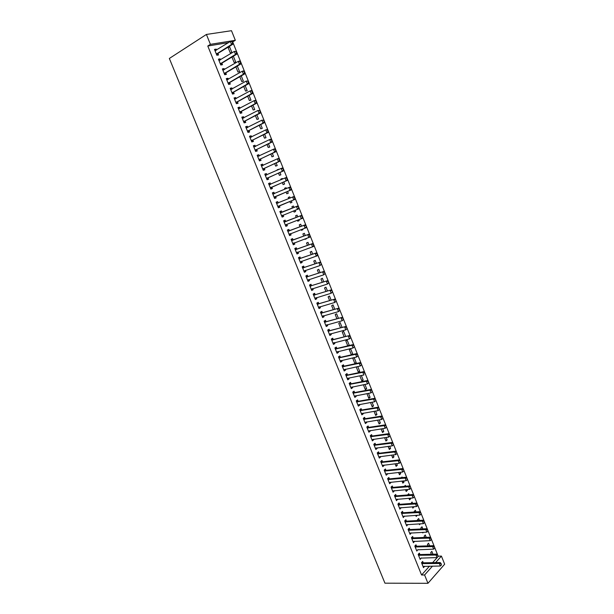<?xml version="1.0" encoding="UTF-8"?>
<svg xmlns="http://www.w3.org/2000/svg" width="614" height="614" viewBox="0 0 614 614"><rect width="100%" height="100%" fill="white"/><g stroke="black" fill="none" stroke-linecap="round" stroke-linejoin="round"><path stroke-width="0.92" d="M438.235 556.376L232.706 41.929L235.331 40.301L210.41 44.346L206.411 34.445L169.349 58.46L384.947 583.185L427.958 583.3L424.596 574.98L432.494 566.116M438.427 556.161L441.412 556.092L444.651 564.205L427.958 583.3M206.411 34.445L231.493 30.7L235.331 40.301M429.608 545.808L428.564 543.198L427.428 544.426L428.004 545.861M419.907 554.526L419.339 553.13L418.165 554.388L420.176 559.369L421.273 557.919M422.831 528.907L421.987 526.789L420.828 527.986L421.235 528.984M423.391 532.323L422.816 532.929L422.585 532.361M413.191 537.879L412.631 536.482L411.441 537.718L413.46 542.73L414.55 541.249M416.016 511.907L415.371 510.288L414.197 511.454L414.427 512.015M417.336 515.261L416.192 516.42L415.77 515.361M406.445 521.14L405.885 519.743L404.68 520.948L406.714 525.991L407.796 524.479M409.17 494.815L408.717 493.694L407.581 494.945M410.497 498.146L410.72 498.683L409.538 499.827L408.909 498.269M399.66 504.309L399.1 502.912L397.88 504.086L399.921 509.152L401.003 507.624M402.277 477.623L402.032 477.009L401.241 477.73M403.598 480.923L404.035 482.021L402.845 483.134L402.016 481.077M392.845 487.378L392.277 485.989L391.041 487.132L393.098 492.228L394.165 490.67M396.659 463.608L397.327 465.274L396.114 466.356L395.078 463.785M385.983 470.355L385.415 468.966L384.164 470.078L386.229 475.205L387.48 474.085L387.296 473.617M389.675 446.194L390.573 448.427L389.345 449.479L388.102 446.393M379.084 453.239L378.523 451.85L377.242 452.925L379.322 458.082L380.596 456.993L380.381 456.471M382.652 428.672L383.781 431.488L382.537 432.517L381.087 428.91M372.138 436.024L371.577 434.628L370.288 435.679L372.376 440.867L373.665 439.808L373.435 439.225M375.591 411.058L376.958 414.458L375.691 415.448L374.033 411.319M365.161 418.71L364.601 417.32L363.288 418.334L365.391 423.553L366.704 422.524L366.443 421.879M368.492 393.336L370.088 397.327L368.807 398.286L366.934 393.62M358.146 401.295L357.586 399.906L356.258 400.888L358.369 406.138L359.697 405.14L359.413 404.442M359.819 375.822L361.884 381.033L363.189 380.104L361.347 375.507M351.085 383.781L350.525 382.392L349.182 383.343L351.308 388.624L352.651 387.657L352.344 386.897M354.109 357.594L352.827 358.453L354.923 363.68L356.243 362.782L354.155 357.586M343.986 366.167L343.426 364.785L342.059 365.698L344.201 371.002L345.559 370.073L345.229 369.252M347.724 345.728L349.259 345.36L347.156 340.118L345.82 340.97L347.785 345.866M336.848 348.453L336.288 347.071L334.906 347.954L337.055 353.288L338.437 352.39L338.076 351.507M342.082 327.446L340.125 322.565L338.767 323.386L340.547 327.845M329.664 330.631L329.104 329.25L327.707 330.102L329.871 335.467L331.268 334.607L330.885 333.663M334.799 309.287L333.049 304.92L331.675 305.711L333.279 309.709M322.442 312.718L321.882 311.336L320.462 312.15L322.642 317.545L324.054 316.717L323.647 315.711M327.477 291.021L325.934 287.168L324.537 287.928L325.965 291.473M315.174 294.689L314.621 293.308L313.178 294.091L315.373 299.517L316.801 298.726L316.371 297.652M320.109 272.647L318.781 269.316L317.369 270.037L318.605 273.13M307.867 276.561L307.315 275.179L305.856 275.932L308.059 281.389L309.51 280.629L309.049 279.493M312.703 254.158L311.582 251.364L310.147 252.047L311.206 254.672M300.522 258.325L299.962 256.951L298.488 257.657L300.699 263.153L302.172 262.431L301.689 261.226M305.25 235.569L304.344 233.305L302.894 233.957L303.753 236.114M306.409 238.455L305.074 239.399L304.912 238.992M293.124 239.982L292.571 238.608L291.074 239.283L293.3 244.809L294.797 244.119L294.283 242.852M297.752 216.857L297.061 215.146L295.595 215.76L296.27 217.44M298.895 219.712L299.248 220.603L297.79 221.232L297.406 220.288M285.694 221.531L285.134 220.157L283.622 220.794L285.863 226.351L287.375 225.706L286.83 224.363M288.265 197.485L289.739 196.879L288.25 197.455L288.726 198.637M289.739 196.879L290.199 198.023M291.343 200.878L291.942 202.367L290.46 202.958L289.862 201.476M276.131 202.236L277.658 201.599L276.116 202.206L278.372 207.793L279.907 207.179L279.355 205.805M277.658 201.599L278.211 202.973M280.905 179.142L282.379 178.505L280.867 179.05L281.128 179.687M282.379 178.505L282.593 179.042M283.76 181.959L284.589 184.023L283.085 184.584L282.294 182.596M268.617 183.601L270.137 182.934L268.571 183.502L270.843 189.12L272.393 188.544L271.833 187.155M270.137 182.934L270.667 184.254M274.304 160.246L273.476 160.622M276.139 162.933L277.198 165.58L275.671 166.095L274.673 163.608M261.057 164.859L262.562 164.153L260.988 164.682L263.268 170.339L264.841 169.802L264.273 168.389M262.562 164.153L263.076 165.427M268.464 143.799L269.761 147.022L268.218 147.506L267.013 144.497M253.452 146.002L254.948 145.265L253.352 145.756L255.647 151.443L257.243 150.944L256.667 149.517M254.948 145.265L255.439 146.477M260.743 124.542L262.278 128.357L260.712 128.802L259.3 125.279M245.8 127.029L247.296 126.261L245.669 126.714L247.979 132.44L249.599 131.979L249.015 130.529M247.296 126.261L247.764 127.428M252.983 105.171L254.749 109.584L253.168 109.99L251.54 105.938M238.102 107.949L239.59 107.151L237.948 107.557L240.266 113.321L241.908 112.899L241.31 111.426M239.59 107.151L240.036 108.256M245.17 85.676L247.181 90.695L245.577 91.064L243.735 86.482M230.365 88.754L231.839 87.917L230.173 88.286L232.506 94.08L234.164 93.696L233.566 92.215M231.839 87.917L232.261 88.969M237.311 66.066L239.567 71.7L237.94 72.03L235.883 66.903M222.575 69.443L224.041 68.576L222.352 68.906L224.709 74.731L226.382 74.386L225.775 72.882M224.041 68.576L224.44 69.566M228.185 47.708L229.598 46.841L228.216 47.071M229.598 46.841L231.908 52.589L230.265 52.881L227.986 47.209M214.739 50.018L216.197 49.112L214.486 49.396L216.849 55.26L218.553 54.961L217.939 53.433M216.197 49.112L216.573 50.049M228.531 42.612L207.785 46.012L421.572 574.996L429.485 566.154M432.601 562.677L438.028 556.614M218.661 59.75L220.127 58.86L218.43 59.167L220.787 65.015L222.475 64.693L221.861 63.173M220.127 58.86L220.51 59.819M232.023 57.279L232.844 56.534M233.443 56.419L235.745 62.16L234.111 62.474L231.946 57.071M226.474 79.114L227.947 78.262L226.267 78.607L228.615 84.425L230.281 84.057L229.682 82.56M227.947 78.262L228.354 79.283M241.248 75.89L243.382 81.217L241.762 81.562L239.821 76.712M234.241 98.37L235.722 97.549L234.064 97.941L236.398 103.712L238.04 103.313L237.449 101.84M235.722 97.549L236.152 98.624M249.084 95.439L250.972 100.151L249.376 100.542L247.649 96.221M241.954 117.504L243.443 116.721L241.816 117.151L244.126 122.892L245.753 122.447L245.17 120.996M243.443 116.721L243.904 117.857M256.867 114.872L258.517 118.986L256.944 119.408L255.424 115.624M249.629 136.531L251.126 135.778L249.514 136.247L251.817 141.957L253.421 141.473L252.845 140.038M251.126 135.778L251.61 136.968M264.611 134.182L266.023 137.705L264.473 138.165L263.16 134.903M257.258 155.442L258.763 154.728L257.174 155.235L259.461 160.906L261.05 160.384L260.474 158.965M258.763 154.728L259.262 155.964M272.309 153.377L273.483 156.309L271.948 156.816L270.851 154.068M264.841 174.238L266.353 173.562L264.787 174.107L267.059 179.741L268.625 179.188L268.057 177.784M266.353 173.562L266.875 174.852M277.213 169.932L278.679 169.272L277.16 169.802L277.305 170.17M279.953 172.465L280.897 174.813L279.385 175.351L278.487 173.117M272.378 192.934L273.898 192.282L272.355 192.865L274.611 198.468L276.154 197.877L275.602 196.495M273.898 192.282L274.443 193.625M284.589 188.329L286.063 187.7L284.566 188.268L284.927 189.173M286.063 187.7L286.4 188.552M287.559 191.43L288.273 193.21L286.776 193.786L286.086 192.052M281.956 212.267L281.404 210.894L279.877 211.515L282.125 217.087L283.645 216.458L283.092 215.092M293.983 207.463L293.408 206.02L291.926 206.619L292.502 208.062M295.127 210.303L295.603 211.5L294.129 212.106L293.638 210.894M289.417 230.772L288.864 229.398L287.352 230.05L289.585 235.592L291.09 234.924L290.56 233.619M301.505 226.228L300.707 224.233L299.248 224.87L300.016 226.789M302.656 229.099L302.894 229.682L301.436 230.327L301.167 229.651M296.831 249.169L296.278 247.787L294.789 248.486L297.007 253.989L298.488 253.29L297.99 252.047M308.98 244.879L307.967 242.346L306.524 243.014L307.484 245.408M309.955 247.849L308.65 248.302M304.199 267.458L303.646 266.077L302.172 266.806L304.383 272.286L305.849 271.541L305.373 270.375M316.41 263.414L315.182 260.351L313.762 261.057L314.913 263.913M311.528 285.64L310.976 284.259L309.525 285.026L311.72 290.468L313.163 289.693L312.718 288.588M323.801 281.841L322.358 278.257L320.961 278.994L322.289 282.317M318.812 303.715L318.259 302.334L316.824 303.132L319.011 308.55L320.439 307.737L320.017 306.693M331.146 300.169L329.495 296.055L328.114 296.831L329.626 300.607M326.057 321.69L325.504 320.308L324.092 321.137L326.264 326.525L327.669 325.673L327.27 324.699M338.444 318.382L336.587 313.754L335.221 314.56L336.917 318.789M333.264 339.557L332.704 338.176L331.307 339.043L333.471 344.393L334.853 343.51L334.484 342.597M345.705 336.487L343.648 331.353L342.297 332.189L344.17 336.871M340.425 357.325L339.864 355.936L338.491 356.841L340.632 362.16L342.006 361.247L341.66 360.395M351.216 354.431L352.758 354.078L350.663 348.852L349.328 349.727L351.377 354.838M352.758 354.078L351.745 354.762M347.539 374.985L346.979 373.604L345.628 374.54L347.762 379.828L349.113 378.876L348.79 378.086M356.934 366.735L356.32 367.157L358.415 372.368L359.72 371.455L357.755 366.558M354.623 392.553L354.063 391.164L352.72 392.131L354.846 397.388L356.174 396.414L355.882 395.685M364.923 384.433L366.642 388.723L365.353 389.675L363.373 384.74M361.661 410.014L361.101 408.625L359.781 409.622L361.892 414.857L363.204 413.844L362.935 413.176M372.046 402.208L373.527 405.9L372.253 406.882L370.488 402.485M368.653 427.375L368.093 425.986L366.796 427.022L368.891 432.218L370.188 431.174L369.943 430.567M379.13 419.876L380.373 422.985L379.122 423.99L377.564 420.122M375.614 444.643L375.054 443.254L373.772 444.313L375.852 449.486L377.134 448.412L376.912 447.859M386.168 437.444L387.181 439.969L385.945 441.013L384.602 437.667M382.537 461.812L381.977 460.416L380.711 461.513L382.783 466.655L384.042 465.55L383.842 465.059M393.175 454.913L393.95 456.862L392.73 457.929L391.594 455.104M389.414 478.882L388.854 477.485L387.603 478.613L389.667 483.725L390.911 482.589L390.734 482.159M398.816 468.996L398.187 469.065M400.136 472.281L400.689 473.655L399.484 474.76L398.555 472.442M396.26 495.859L395.692 494.462L394.464 495.621L396.514 500.702L397.588 499.159M405.731 486.234L405.378 485.359L404.311 486.365M407.051 489.542L407.381 490.363L406.192 491.492L405.47 489.68M403.06 512.736L402.5 511.339L401.287 512.529L403.321 517.587L404.403 516.067M412.6 503.373L412.048 501.999L411.004 503.495M413.936 506.711L412.869 508.131L412.347 506.826M409.83 529.521L409.262 528.124L408.064 529.345L410.091 534.372L411.18 532.875M419.431 520.419L418.679 518.546L417.52 519.728L417.835 520.511M420.36 523.811L419.508 524.686L419.178 523.872M416.553 546.214L415.993 544.818L414.811 546.061L416.822 551.065L417.919 549.591M426.223 537.365L425.279 535.009L424.136 536.214L424.619 537.434M426.423 540.804L425.978 540.819M423.246 562.808L422.678 561.411L421.519 562.693L423.522 567.658L424.619 566.223M432.977 554.219L431.842 551.372L430.706 552.615L431.373 554.258M435.602 562.624L441.412 556.092M421.572 574.996L424.596 574.98M207.785 46.012L210.41 44.346M282.11 217.064L283.645 216.458M294.121 212.083L295.603 211.5M285.832 226.297L287.375 225.706M297.767 221.17L299.248 220.603M289.547 235.5L291.09 234.924M301.397 230.235L302.894 229.682M293.254 244.679L294.797 244.119M305.028 239.276L306.516 238.731M296.938 253.828L298.488 253.29M300.622 262.953L302.172 262.431M304.291 272.056L305.849 271.541M307.952 281.128L309.51 280.629M311.597 290.169L313.163 289.693M315.235 299.195L316.801 298.726M318.866 308.182L320.439 307.737M322.48 317.154L324.054 316.717M326.088 326.095L327.669 325.673M329.687 335.014L331.268 334.607M333.272 343.901L334.853 343.51M336.848 352.766L338.437 352.39M340.409 361.608L342.006 361.247M343.963 370.419L345.559 370.073M354.7 363.12L356.243 362.782M347.509 379.206L349.113 378.876M358.177 371.777L359.72 371.455M351.047 387.971L352.651 387.657M361.638 380.411L363.189 380.104M354.57 396.713L356.174 396.414M365.092 389.023L366.642 388.723M358.085 405.424L359.697 405.14M368.538 397.611L370.088 397.327M361.592 414.112L363.204 413.844M371.969 406.169L373.527 405.9M365.084 422.777L366.704 422.524M375.392 414.711L376.958 414.458M368.569 431.419L370.188 431.174M378.807 423.223L380.373 422.985M372.046 440.031L373.665 439.808M382.215 431.719L383.781 431.488M375.507 448.627L377.134 448.412M385.615 440.184L387.181 439.969M378.961 457.192L380.596 456.993M389 448.627L390.573 448.427M382.407 465.734L384.042 465.55M392.377 457.046L393.95 456.862M385.845 474.254L387.48 474.085M395.746 465.443L397.327 465.274M389.268 482.75L390.911 482.589M399.108 473.824L400.689 473.655M392.691 491.215L394.334 491.077M402.454 482.174L404.035 482.021M396.091 499.666L397.742 499.535M405.793 490.502L407.381 490.363M399.491 508.085L401.142 507.97M409.124 498.806L410.72 498.683M402.884 516.489L404.534 516.382M412.447 507.087L414.043 506.972M406.261 524.863L407.911 524.778M409.63 533.213L411.288 533.144M412.984 541.548L414.65 541.487M434.72 548.087L434.351 546.667L434.72 548.087L433.622 549.139L418.004 549.806M438.104 556.545L437.736 555.117L438.104 556.545L436.999 557.581L421.342 558.103M423.077 566.4L424.681 566.377M232.652 43.08L232.054 41.591L232.652 43.08L231.555 44.461L232.775 44.254L218.07 53.334L216.757 55.022M215.03 50.739L230.357 41.476L231.555 44.461L216.381 54.093M232.054 41.591L230.357 41.476L232.253 41.552M215.007 50.686L215.675 50.601M232.775 44.254L232.852 43.049M236.628 53.027L236.029 51.538L236.628 53.027L235.53 54.4L236.743 54.178L221.992 63.073L220.672 64.739M218.968 60.502L234.341 51.422L235.53 54.4L220.311 63.841M236.029 51.538L234.341 51.422L236.237 51.499M218.929 60.418L219.666 60.333M236.743 54.178L236.827 52.988M240.596 62.943L239.997 61.454L240.596 62.943L239.498 64.301L240.703 64.071L225.906 72.782L224.586 74.432M222.89 70.226L238.309 61.339L239.498 64.301L224.233 73.557M224.524 73.181L225.722 72.943L224.524 73.181M239.997 61.454L238.309 61.339L239.521 61.108L240.204 61.415M222.844 70.119L223.649 70.034M240.703 64.071L240.795 62.904M244.549 72.82L243.958 71.339L244.549 72.82L243.451 74.179L244.648 73.933L229.813 82.46L228.477 84.087M226.804 79.927L242.269 71.224L243.451 74.179L228.139 83.243M243.958 71.339L242.269 71.224L243.466 70.978L244.157 71.301M226.75 79.797L227.617 79.713M244.648 73.933L244.748 72.782M248.493 82.675L247.902 81.201L248.493 82.675L247.396 84.026L248.586 83.757L233.696 92.115L232.361 93.719M230.703 89.598L246.214 81.071L247.396 84.026L232.038 92.906M247.902 81.201L246.214 81.071L248.102 81.155M230.634 89.437L231.578 89.352M248.586 83.757L248.693 82.629M252.423 92.499L251.832 91.025L252.423 92.499L251.326 93.842L252.507 93.558L237.58 101.74L236.237 103.321M234.586 99.238L250.144 90.903L251.326 93.842L235.922 102.538M251.832 91.025L250.144 90.903L251.333 90.626L252.032 90.979M234.517 99.054L235.523 98.969M252.507 93.558L252.615 92.453M256.337 102.292L255.754 100.819L256.337 102.292L255.24 103.628L256.414 103.329L241.448 111.334L240.097 112.892M238.462 108.847L254.066 100.696L255.24 103.628L239.79 112.139M255.754 100.819L254.066 100.696L255.247 100.404L255.946 100.773M238.378 108.64L239.46 108.563M256.414 103.329L256.537 102.239M260.244 112.047L259.661 110.589L260.244 112.047L259.146 113.383L260.313 113.076L245.301 120.897L243.95 122.439M242.33 118.433L257.98 110.459L259.146 113.383L243.651 121.71M259.661 110.589L257.98 110.459L259.852 110.535M242.238 118.195L243.382 118.126M260.313 113.076L260.443 112.001M264.143 121.787L263.559 120.329L264.143 121.787L263.045 123.107L264.204 122.785L249.146 130.437L247.787 131.956M246.183 127.988L261.871 120.19L263.045 123.107L247.503 131.258M263.559 120.329L261.871 120.19L263.751 120.275M246.076 127.727L247.296 127.666M264.204 122.785L264.335 121.733M268.019 131.488L267.443 130.03L268.019 131.488L266.921 132.808L268.08 132.47L252.976 139.946L251.61 141.443M250.028 137.513L265.762 129.899L266.921 132.808L251.341 140.775M267.443 130.03L265.762 129.899L266.913 129.562L267.635 129.976M249.913 137.229L251.203 137.168M268.08 132.47L268.218 131.434M271.895 141.159L271.311 139.708L271.895 141.159L270.797 142.471L271.941 142.118L256.798 149.425L255.432 150.906M253.858 147.007L269.638 139.578L270.797 142.471L255.171 150.261M271.311 139.708L269.638 139.578L270.782 139.225L271.503 139.654M253.736 146.7L255.094 146.654M271.941 142.118L272.086 141.105M275.755 150.806L275.172 149.363L275.755 150.806L274.65 152.111L275.793 151.742L260.605 158.88L259.231 160.338M257.673 156.478L273.499 149.225L274.65 152.111L258.985 159.717M275.172 149.363L273.499 149.225L274.635 148.857L275.364 149.302M257.542 156.14L258.97 156.109M275.793 151.742L275.939 150.745M279.6 160.423L279.025 158.98L279.6 160.423L278.503 161.72L279.631 161.336L264.404 168.305L263.022 169.74M261.487 165.918L277.351 158.842L278.503 161.72L262.784 169.149M279.025 158.98L277.351 158.842L278.48 158.466L279.209 158.919M261.341 165.557L262.838 165.534M279.631 161.336L279.792 160.361M283.438 170.009L282.862 168.574L283.438 170.009L282.34 171.298L283.461 170.907L268.195 177.699L266.806 179.119M265.279 175.335L281.189 168.428L282.34 171.298L266.583 178.551M282.862 168.574L281.189 168.428L282.31 168.036L283.046 168.505M265.125 174.952L266.699 174.936M283.461 170.907L283.622 169.94M287.26 179.564L286.684 178.137L287.26 179.564L286.162 180.854L287.275 180.439L271.971 187.07L270.582 188.467M269.062 184.714L285.011 177.991L286.162 180.854L270.36 187.93M286.684 178.137L285.011 177.991L286.132 177.584L286.876 178.068M268.901 184.307L270.544 184.307M287.275 180.439L287.444 179.495M291.074 189.097L290.499 187.669L291.074 189.097L289.977 190.371L291.082 189.949L275.732 196.411L274.335 197.785M272.839 194.078L288.833 187.516L289.977 190.371L274.136 197.278M290.499 187.669L288.833 187.516L289.938 187.101L290.683 187.6M272.67 193.64L274.381 193.656L273.268 194.078M291.082 189.949L291.259 189.02M294.873 198.591L294.306 197.171L294.873 198.591L293.776 199.865L294.873 199.427L279.485 205.728L278.088 207.079M276.599 203.403L292.632 197.025L293.776 199.865L277.889 206.596M294.306 197.171L292.632 197.025L293.738 196.587L294.49 197.102M276.423 202.95L278.134 202.973L277.029 203.411M294.873 199.427L295.058 198.522M283.115 215.077L281.826 216.351M298.849 207.992L298.097 206.649L298.849 207.992L298.657 208.883L281.642 215.89M280.352 212.705L297.521 206.051L298.281 206.573M280.161 212.229L282.11 212.229L297.521 206.051M298.665 208.069L297.567 209.336L296.432 206.496L298.097 206.649M302.625 217.433L301.881 216.097L302.625 217.433L302.426 218.308L285.871 224.739L286.769 224.394L285.548 225.591M284.098 221.984L301.297 215.483L302.057 216.021M283.891 221.477L285.84 221.493L301.297 215.483M302.441 217.509L301.344 218.768L300.208 215.944L301.881 216.097M290.453 233.665L289.263 234.801M306.394 226.842L305.649 225.515L306.394 226.842L306.186 227.702L289.102 234.394M287.828 231.232L305.058 224.885L305.826 225.438M287.613 230.703L289.57 230.734L305.058 224.885M306.209 226.927L305.112 228.178L303.984 225.361L305.649 225.515M294.106 242.914L292.97 243.988M310.147 236.229L309.579 234.824L309.94 237.065L292.817 243.604M291.543 240.45L308.811 234.256L309.579 234.824M291.32 239.897L293.277 239.951L308.811 234.256M309.97 236.313L308.865 237.557L307.744 234.748L309.402 234.909M297.759 252.131L296.662 253.145M313.892 245.585L313.324 244.188L313.677 246.406L296.524 252.791M295.25 249.645L312.557 243.604L313.324 244.188M295.019 249.069L296.984 249.138L312.557 243.604M313.708 245.669L312.61 246.912L311.49 244.111L313.148 244.272M301.397 261.326L300.346 262.278M317.622 254.917L317.062 253.521L317.4 255.716L300.215 261.948M298.949 258.809L316.287 252.93L317.062 253.521M298.711 258.218L300.676 258.294L316.287 252.93M317.446 255.002L316.348 256.238L315.228 253.444L316.885 253.605M305.02 270.49L304.022 271.38M321.345 264.22L320.784 262.823L321.345 264.22L320.071 265.532L303.899 271.081M302.641 267.95L320.001 262.216L320.784 262.823M302.387 267.336L304.352 267.428L320.001 262.216M321.168 264.304L320.071 265.532L318.95 262.746L320.608 262.915M308.635 279.623L307.683 280.46M325.052 273.491L324.499 272.102L325.052 273.491L323.778 274.803L307.568 280.184M306.309 277.067L323.708 271.488L324.499 272.102M306.056 276.423L308.028 276.53L323.708 271.488M324.883 273.583L323.778 274.803L322.665 272.025L324.322 272.194M312.242 288.733L311.336 289.516M328.751 282.739L328.198 281.35L328.751 282.739L327.477 284.044L311.229 289.263M309.978 286.155L327.408 280.721L328.198 281.35M309.709 285.487L311.682 285.61L327.408 280.721M328.582 282.831L327.477 284.044L326.372 281.273L328.029 281.442M315.834 297.813L314.974 298.542M332.443 291.957L331.89 290.575L332.443 291.957L331.169 293.262L314.882 298.312M313.631 295.211L331.092 289.931L331.89 290.575M313.355 294.528L315.335 294.666L331.092 289.931M332.266 292.049L331.169 293.262L330.063 290.499L331.713 290.668M319.418 306.87L318.605 307.537M336.119 301.152L335.566 299.77L336.119 301.152L334.845 302.449L318.52 307.338M317.277 304.245L334.768 299.118L335.566 299.77M316.993 303.539L318.973 303.692L334.768 299.118M335.95 301.244L334.845 302.449L333.747 299.693L335.397 299.87M322.987 315.895L322.227 316.517M339.788 310.316L339.235 308.942L339.788 310.316L338.514 311.613L322.15 316.34M320.907 313.255L338.429 308.274L339.235 308.942M320.615 312.526L322.596 312.695L338.429 308.274M339.619 310.415L338.514 311.613L337.416 308.865L339.066 309.042M326.548 324.89L325.834 325.458M343.441 319.449L342.896 318.083L343.441 319.449L342.175 320.746L325.773 325.313M324.53 322.235L342.082 317.4L342.896 318.083M324.23 321.483L326.218 321.667L342.082 317.4M343.272 319.549L342.175 320.746L341.077 318.006L342.727 318.182M330.102 333.862L329.434 334.384M347.087 328.559L346.542 327.193L347.087 328.559L345.82 329.848L329.38 334.254M328.145 331.192L345.728 326.502L346.542 327.193M327.83 330.416L329.818 330.616L345.728 326.502M346.918 328.667L345.82 329.848L344.73 327.124L346.373 327.3M333.64 342.804L333.018 343.28M350.724 337.646L350.18 336.288L350.724 337.646L349.458 338.928L332.98 343.18M331.744 340.118L349.358 335.582L350.18 336.288M331.422 339.327L333.417 339.542L349.358 335.582M350.556 337.754L349.458 338.928L348.368 336.211L350.011 336.388M337.17 351.722L336.595 352.152M354.347 346.703L353.802 345.344L354.347 346.703L353.081 347.984L336.564 352.075M335.336 349.028L351.991 345.275L352.981 344.631L353.802 345.344M335.006 348.207L337.002 348.437L352.981 344.631M354.178 346.81L353.081 347.984L351.991 345.275L353.641 345.452M340.686 360.61L340.164 360.994M357.962 355.736L357.417 354.378L357.962 355.736L356.696 357.01L340.141 360.948M338.92 357.901L355.613 354.309L356.588 353.649L357.417 354.378M338.583 357.064L340.578 357.31L356.588 353.649M357.793 355.844L356.696 357.01L355.613 354.309L357.256 354.493M344.193 369.482L343.725 369.82M361.562 364.739L361.024 363.388L361.562 364.739L360.295 366.013L343.71 369.789M342.489 366.758L359.221 363.319L360.195 362.644L361.024 363.388M342.144 365.898L344.147 366.151L360.195 362.644M361.4 364.846L360.295 366.013L359.221 363.319L360.863 363.503M347.654 378.339L363.895 374.985L362.813 372.299L363.78 371.616L364.992 373.834L364.616 372.368M346.05 375.584L362.813 372.299L364.455 372.483M345.69 374.701L347.701 374.977L363.78 371.616M368.738 382.668L368.2 381.325L368.738 382.668L367.471 383.934L350.817 387.403M349.596 384.387L366.404 381.256L367.364 380.557L368.2 381.325M349.236 383.481L351.246 383.773L367.364 380.557M368.577 382.783L367.471 383.934L366.404 381.256L368.039 381.44M372.307 391.594L371.769 390.258L372.307 391.594L371.048 392.86L354.355 396.168M353.142 393.167L369.973 390.182L370.933 389.476L371.769 390.258M352.766 392.239L354.777 392.538L370.933 389.476M372.145 391.709L371.048 392.86L369.973 390.182L371.616 390.374M375.868 400.497L375.331 399.161L375.868 400.497L374.609 401.756L357.878 404.91M356.673 401.917L373.542 399.085L374.486 398.371L375.331 399.161M356.289 400.973L358.3 401.287L374.486 398.371M375.707 400.612L374.609 401.756L373.542 399.085L375.177 399.284M379.421 409.369L378.884 408.041L379.421 409.369L378.163 410.628L361.393 413.629M360.188 410.643L377.096 407.965L378.04 407.236L378.884 408.041M359.796 409.676L361.815 410.006L378.04 407.236M379.26 409.492L378.163 410.628L377.096 407.965L378.731 408.164M382.959 418.218L382.43 416.891L382.959 418.218L381.701 419.469L364.9 422.325M363.703 419.347L380.642 416.822L381.578 416.077L382.43 416.891M363.304 418.357L365.322 418.702L381.578 416.077M382.806 418.341L381.701 419.469L380.642 416.822L382.276 417.013M386.49 427.037L385.96 425.717L386.49 427.037L385.231 428.288L368.4 430.997M367.203 428.027L384.172 425.648L385.101 424.896L385.96 425.717M366.796 427.014L368.814 427.375L385.101 424.896M386.336 427.167L385.231 428.288L384.172 425.648L385.807 425.847M390.005 435.84L389.483 434.52L390.005 435.84L388.754 437.084L371.884 439.639M370.687 436.677L387.703 434.451L388.616 433.684L389.483 434.52M370.319 435.656L372.299 436.017L388.616 433.684M389.852 435.963L388.754 437.084L387.703 434.451L389.33 434.651M393.52 444.613L392.991 443.293L393.52 444.613L392.262 445.848L375.361 448.258M374.172 445.303L391.21 443.224L392.123 442.448L392.991 443.293M373.826 444.275L375.776 444.643L392.123 442.448M393.367 444.743L392.262 445.848L391.21 443.224L392.837 443.423M397.02 453.355L396.49 452.05L397.02 453.355L395.769 454.598L378.83 456.854M377.641 453.907L394.718 451.973L395.623 451.183L396.49 452.05M377.318 452.863L379.245 453.239L395.623 451.183M396.867 453.485L395.769 454.598L394.718 451.973L396.345 452.18M400.505 462.081L399.983 460.769L400.505 462.081L399.254 463.317L382.284 465.427M381.102 462.488L398.21 460.7L399.115 459.901L399.983 460.769M380.803 461.429L382.699 461.812L399.115 459.901M400.359 462.212L399.254 463.317L398.21 460.7L399.837 460.907M403.989 470.777L403.467 469.472L403.989 470.777L402.738 472.005L385.73 473.97M384.548 471.045L401.694 469.403L402.592 468.589L403.467 469.472M384.28 469.971L386.145 470.362L402.592 468.589M403.835 470.907L402.738 472.005L401.694 469.403L403.314 469.61M407.458 479.45L406.936 478.145L407.458 479.45L406.207 480.678L389.169 482.497M387.994 479.572L405.171 478.076L406.054 477.255L406.936 478.145M387.741 478.49L389.575 478.882L406.054 477.255M407.312 479.588L406.207 480.678L405.171 478.076L406.79 478.283M410.919 488.092L410.398 486.795L410.919 488.092L409.668 489.32L392.599 490.993M391.425 488.084L408.632 486.725L409.515 485.889L410.398 486.795M391.195 486.986L393.006 487.386L409.515 485.889M410.766 488.23L409.668 489.32L408.632 486.725L410.252 486.94M414.366 496.718L413.851 495.421L414.366 496.718L413.122 497.939L396.015 499.466M394.848 496.565L412.086 495.352L412.961 494.508L413.851 495.421M394.633 495.46L396.421 495.859L412.961 494.508M414.22 496.856L413.122 497.939L412.086 495.352L413.706 495.567M417.658 505.46L417.29 504.025L417.658 505.46L416.561 506.527L399.422 507.924M398.256 505.023L415.532 503.956L416.399 503.096L417.29 504.025M398.064 503.91L399.829 504.317L416.399 503.096M416.561 506.527L415.532 503.956L417.144 504.171M421.089 514.033L420.72 512.606L421.089 514.033L419.991 515.1L402.822 516.351M401.656 513.457L418.963 512.529L419.83 511.662L420.72 512.606M401.487 512.329L403.221 512.744L419.83 511.662M419.991 515.1L418.963 512.529L420.575 512.744M424.512 522.583L424.144 521.156L424.512 522.583L423.414 523.642L406.215 524.755M405.048 521.869L422.386 521.086L423.246 520.204L424.144 521.156M404.895 520.733L406.614 521.148L423.246 520.204M423.414 523.642L422.386 521.086L423.998 521.301M427.927 531.11L427.559 529.682L427.927 531.11L426.822 532.169L409.592 533.129M408.433 530.258L425.801 529.613L426.653 528.723L427.559 529.682M408.295 529.114L409.991 529.529L426.653 528.723M426.822 532.169L425.801 529.613L427.413 529.828M431.327 539.614L430.959 538.186L431.327 539.614L430.23 540.665L412.961 541.487M411.81 538.624L429.209 538.117L430.053 537.212L430.959 538.186M411.679 537.465L413.36 537.887L430.053 537.212M430.23 540.665L429.209 538.117L430.821 538.34M415.171 546.967L432.601 546.598L433.438 545.685L434.351 546.667M415.064 545.8L416.714 546.222L433.438 545.685M433.622 549.139L432.601 546.598L434.213 546.821M418.525 555.286L435.986 555.048L436.823 554.127L437.736 555.117M418.433 554.104L420.068 554.542L436.823 554.127M436.999 557.581L435.986 555.048L437.598 555.279M441.474 564.972L441.105 563.552L441.474 564.972L440.376 566.008L423.023 566.423M421.872 563.583L439.363 563.483L440.192 562.547L441.105 563.552M421.787 562.393L423.407 562.831L440.192 562.547M440.376 566.008L439.363 563.483L440.967 563.706M216.665 53.717L217.886 53.502M216.842 53.548L218.07 53.334M220.595 63.465L221.815 63.234M220.779 63.303L221.992 63.073M224.693 73.028L225.906 72.782M228.423 82.882L229.628 82.621M228.608 82.721L229.813 82.46M232.322 92.545L233.52 92.277M232.506 92.384L233.696 92.115M236.206 102.185L237.395 101.893M236.39 102.024L237.58 101.74M240.082 111.786L241.264 111.487M240.266 111.633L241.448 111.334M243.942 121.365L245.116 121.05M244.126 121.211L245.301 120.897M247.795 130.912L248.962 130.582M247.979 130.767L249.146 130.437M251.633 140.437L252.791 140.092M251.817 140.291L252.976 139.946M255.462 149.931L256.614 149.57M255.647 149.785L256.798 149.425M259.277 159.394L260.42 159.018M259.469 159.249L260.605 158.88M263.084 168.827L264.22 168.443M263.268 168.689L264.404 168.305M261.909 165.91L262.324 165.772M266.875 178.237L268.003 177.837M267.067 178.098L268.195 177.699M265.701 175.328L266.23 175.143M270.659 187.615L271.779 187.201M270.851 187.485L271.971 187.07M269.492 184.714L270.206 184.453M274.435 196.971L275.54 196.541M274.619 196.841L275.732 196.411M278.188 206.296L279.293 205.851M278.38 206.166L279.485 205.728M281.941 215.591L283.039 215.138M281.012 212.674L282.11 212.229M280.782 212.72L281.88 212.267M284.75 221.961L285.84 221.493M284.528 221.992L285.617 221.531M289.409 234.103L290.138 233.781M288.48 231.209L289.57 230.734M288.258 231.248L289.34 230.772M293.124 243.321L293.646 243.083M292.203 240.435L293.277 239.951M291.972 240.473L293.055 239.982M296.831 252.507L297.237 252.316M295.91 249.637L296.984 249.138M295.687 249.668L296.754 249.169M299.609 258.809L300.676 258.294M299.379 258.839L300.446 258.325M303.301 267.957L304.352 267.428M303.07 267.98L304.122 267.451M306.977 277.075L308.028 276.53M306.747 277.098L307.798 276.561M310.638 286.162L311.682 285.61M310.408 286.185L311.452 285.633M314.299 295.227L315.335 294.666M314.069 295.25L315.105 294.689M317.945 304.268L318.973 303.692M317.707 304.291L318.743 303.715M321.575 313.286L322.596 312.695M321.345 313.301L322.365 312.71M325.197 322.273L326.218 321.667M324.967 322.289L325.98 321.682M328.812 331.23L329.818 330.616M328.582 331.245L329.588 330.631M332.42 340.164L333.417 339.542M332.182 340.179L333.187 339.55M336.012 349.074L337.002 348.437M335.774 349.082L336.771 348.445M339.588 357.962L340.578 357.31M339.358 357.97L340.348 357.317M343.165 366.819L344.147 366.151M342.927 366.827L343.909 366.159M346.726 375.653L347.701 374.977M346.488 375.653L347.463 374.977M350.279 384.456L351.246 383.773M350.041 384.456L351.008 383.773M353.817 393.236L354.777 392.538M353.58 393.236L354.547 392.538M357.348 401.993L358.3 401.287M357.11 401.993L358.069 401.287M360.871 410.728L361.815 410.006M360.633 410.728L361.585 410.006M364.378 419.439L365.322 418.702M364.14 419.431L365.084 418.694M367.878 428.119L368.814 427.375M367.64 428.111L368.577 427.367M371.37 436.777L372.299 436.017M371.132 436.769L372.061 436.009M374.855 445.411L375.776 444.643M374.617 445.396L375.538 444.628M378.324 454.015L379.245 453.239M378.086 454.007L378.999 453.224M381.785 462.603L382.699 461.812M381.547 462.588L382.461 461.797M385.239 471.161L386.145 470.362M385.001 471.145L385.899 470.339M388.677 479.695L389.575 478.882M388.439 479.68L389.337 478.866M392.108 488.207L393.006 487.386M391.87 488.191L392.76 487.362M395.531 496.695L396.421 495.859M395.293 496.672L396.176 495.843M398.946 505.161L399.829 504.317M398.709 505.138L399.584 504.294M402.347 513.603L403.221 512.744M402.109 513.573L402.984 512.721M405.747 522.015L406.614 521.148M405.501 521.992L406.368 521.125M409.131 530.412L409.991 529.529M408.886 530.381L409.745 529.506M412.501 538.777L413.36 537.887M412.263 538.747L413.115 537.864M415.87 547.128L416.714 546.222M415.624 547.097L416.476 546.191M419.224 555.447L420.068 554.542M418.978 555.417L419.822 554.503M422.57 563.752L423.407 562.831M422.325 563.713L423.169 562.792M216.681 53.687L217.909 53.472M220.61 63.449L221.831 63.219"/></g></svg>
